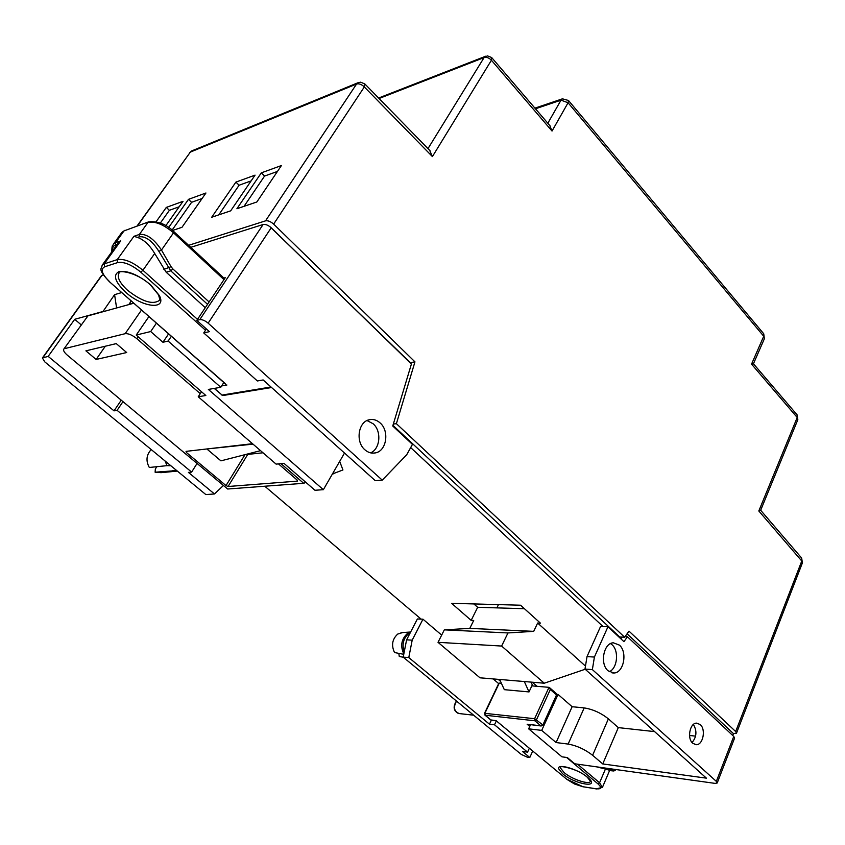 <?xml version="1.0" encoding="UTF-8"?>
<svg xmlns="http://www.w3.org/2000/svg" width="845" height="845" viewBox="0 0 845 845"><rect width="100%" height="100%" fill="white"/><g stroke="black" fill="none" stroke-linecap="round" stroke-linejoin="round"><path stroke-width="1.27" d="M165.821 225.71L183.016 201.332L166.317 207.405L169.401 210.289L160.349 223.059M169.401 210.289L179.182 206.771M166.317 207.405L156.124 221.749M261.327 172.855L236.906 208.736L256.848 201.987L281.417 165.546L261.327 172.855L264.559 176.066L244.036 206.317M264.559 176.066L277.456 171.429M172.581 230.484L181.981 227.305L205.948 192.998L188.477 199.346L191.593 202.304L172.105 230.083M191.593 202.304L202.071 198.533M188.477 199.346L168.662 227.495M235.903 182.097L211.683 217.26L230.685 210.838L255.063 175.137L235.903 182.097L239.103 185.224L218.749 214.873M239.103 185.224L251.123 180.893M392.936 425.373L619.691 636.972L624.624 637.204L628.997 631.141L735.668 731.538L736.47 733.217L733.471 733.629L732.752 735.499M269.851 226.618L410.279 362.642L414.958 361.861L396.389 423.672L624.624 637.204M393.337 424.032L396.389 423.672M497.187 607.238L497.937 607.904M627.096 633.771L733.471 733.629M188.625 245.325L265.531 220.851C267.981 220.429 270.685 221.506 273.632 224.105L414.958 361.861M429.661 150.336L432.408 156.589L364.322 86.95L273.632 224.105M549.746 125.482L552.028 131.049L568.083 102.752L561.006 100.164L547.824 123.233M568.368 100.344L763.743 333.796L764.366 338.76L753.444 363.783L751.543 364.132L763.732 336.257L568.083 102.752L568.474 100.471L562.421 98.833L561.006 100.164L535.466 108.783M801.451 557.827L760.669 510.264L758.81 510.982L797.215 417.493L751.543 364.132M344.507 453.036L323.36 489.688L208.366 389.429L220.777 387.285L223.809 382.531M121.722 292.571L114.593 294.641L116.589 307.971M128.926 304.559L131.165 300.883M382.257 480.15L375.254 480.657L263.154 379.954L257.366 380.958L203.74 332.941L209.391 331.652L196.832 320.371L199.79 319.653C202.219 319.399 204.997 320.572 208.145 323.16L382.257 480.15L406.698 454.768L412.445 444.385L392.745 426.017L411.409 364.037L271.213 227.77C268.256 225.171 265.552 224.094 263.101 224.506L190.78 247.331M585.184 669.251L544.264 683.214L479.992 677.817L438.016 642.327L444.322 629.852L469.778 628.384L473.707 620.473L471.172 620.367L451.61 603.319L520.552 605.221L540.441 623.156L537.642 623.04L585.469 666.092M500.472 681.281L498.201 679.348M532.255 682.2L536.987 686.309M223.439 485.463L214.472 493.966L205.853 494.578L44.774 361.871L42.387 357.974L48.176 356.389L74.709 319.304L81.109 324.776M499.648 679.464L504.317 689.668L529.023 691.928L524.312 681.535M203.74 332.941L206.381 328.948M214.472 493.966L188.403 472.397L191.625 472.091L197.065 463.451M191.625 472.091L117.106 410.343L122.979 401.628M117.106 410.343L114.022 410.86L121.236 400.181M531.03 682.105L532.297 684.894L529.023 691.928M412.191 640.161L422.975 619.195L417.388 618.973L406.603 639.834L412.191 640.161L408.79 657.568L403.202 657.156L406.603 639.834M148.931 316.548L136.225 335.053L205.842 395.502L198.237 396.77L276.114 464.116L284.004 463.366L314.984 490.269L323.36 489.688M198.237 396.77L201.501 391.731M627.444 636.792L623.927 641.661L607.956 626.768L600.584 626.462L587.021 656.597L584.983 669.06L592.366 669.599L716.338 781.382L733.756 736.449L627.444 636.792L625.004 636.676M622.131 637.088L620.874 638.82M607.956 626.768L594.405 657.051L592.366 669.599M594.405 657.051L587.021 656.597M692.742 743.283C686.816 738.488 689.9 722.781 696.66 723.13L700.241 724.587C706.124 729.425 703.04 745.089 696.227 744.709L692.742 743.283M693.396 724.461C697.146 730.936 696.702 736.967 692.044 742.544M608.073 670.782C599.591 663.906 603.647 642.844 613.364 642.813L619.385 645.105C627.782 652.076 623.705 673.053 613.871 673L608.073 670.782M610.565 643.605L612.002 644.703C619.205 650.745 617.473 668.384 609.287 671.722M716.338 781.382L717.204 782.998L715.145 783.399L574.716 763.785L567.322 757.553L561.936 756.824L528.643 728.834L530.512 724.767M496.342 720.88L494.505 724.788L489.456 724.186L491.325 720.236M176.732 470.591L155.11 472.207L155.353 468.975L156.821 466.704M172.898 470.464L177.418 471.151M155.11 472.207L161.057 472.672L176.51 471.172M398.819 653.375L399.273 656.459L403.297 657.241M399.273 656.459L403.329 657.262M151.213 449.561C146.333 454.853 145.699 460.831 149.311 467.475L167.046 465.648L165.039 460.958M402.611 632.567L397.71 634.077C392.217 639.169 391.15 645.337 394.53 652.551L403.762 654.315M410.628 632.039L407.374 633.518C401.322 639.147 400.139 645.971 403.825 653.998M404.195 652.118C401.819 644.492 403.34 638.313 408.748 633.592L410.29 632.694M167.046 465.648L170.859 465.743M494.505 724.788L527.555 752.145L529.319 748.269M532.709 751.089L529.794 757.5L522.463 751.448L527.555 752.145M380.144 422.954C389.629 431.013 386.577 450.976 375.476 452.888C371.673 453.67 368.135 452.624 364.86 449.762C355.312 441.85 358.227 421.856 369.159 419.775C373.12 418.888 376.786 419.944 380.144 422.954M367.057 420.546L373.173 423.789C381.803 431.161 380.239 449.044 370.585 452.867M171.355 336.299L168.134 341.074L162.937 342.267L168.599 333.87M544.264 683.214L501.634 646.055L438.016 642.327M501.634 646.055L507.961 632.947L444.322 629.852M507.961 632.947L533.713 631.352L469.778 628.384M168.134 341.074L220.777 387.285M162.937 342.267L150.695 331.546L136.225 335.053M533.713 631.352L537.642 623.04M408.79 657.568L489.456 724.186M422.975 619.195L441.671 635.102M493.174 678.926L498.677 683.605M556.57 694.294L558.049 694.432L541.708 730.386L556.094 742.554L568.136 744.075C576.871 745.67 585.025 749.409 592.609 755.282L602.738 763.943L706.42 778.16L584.983 669.06M528.643 728.834L541.708 730.386M558.049 694.432L572.139 706.716L556.094 742.554M572.139 706.716L584.17 707.909C592.873 709.293 600.953 712.937 608.379 718.852L618.308 727.608L602.738 763.943M618.308 727.608L654.611 731.612M689.541 735.477L695.593 736.143M603.034 626.557L410.67 447.586M223.893 278.079L225.256 277.709L196.832 320.371M156.42 323.139L150.695 331.546M102.815 311.773L114.593 294.641M114.022 410.86L48.176 356.389M264.77 486.224L421.106 619.121M496.881 607.872L498.476 604.608M133.605 303.038L128.725 304.38M102.615 311.594L74.709 319.304M471.172 620.367L477.678 607.302L524.407 608.706M477.678 607.302L473.855 603.932M103.354 274.921L101.379 275.745L42.387 357.974M403.202 657.156L521.228 754.395L527.143 757.131L529.794 757.5M717.225 782.935L734.58 738.118L733.756 736.449M611.421 768.908L610.301 769.721L597.003 766.985L605.442 769.013L599.57 782.776L577.515 764.176M602.464 787.297L609.668 770.334L605.442 769.013M614.283 769.309L615.614 770.101L613.407 770.978M496.258 720.817L566.636 779.153L496.279 720.806M498.74 683.468L501.36 683.214M531.843 685.855L548.996 687.344L534.61 718.715L484.523 713.307L498.772 683.404M550.327 689.509L536.554 719.602L534.917 720.806L540.821 725.813L542.786 725.158L556.443 695.118L556.094 693.365L556.126 694.558L550.327 689.509L548.996 687.344M541.18 725.992L527.143 724.228L540.821 725.813L542.458 724.609L534.61 718.715L534.917 720.806L485.21 715.229L491.051 720.067L496.247 720.806M111.783 251.852C112.005 243.085 112.702 246.539 113.325 244.279L115.511 242.684L115.48 244.987L117.138 244.427M117.666 243.687L120.75 240.867L115.511 242.684L124.004 230.907L121.838 232.481M205.272 307.696L166.159 272.206L154.698 253.489L142.911 270.273L197.498 319.357M173.869 231.636L173.521 232.819C163.666 224.516 155.153 221.041 147.97 222.393L139.383 234.435L139.362 236.79L137.524 237.424C143.882 239.684 149.607 245.039 154.698 253.489M137.524 237.424L133.932 236.315L139.383 234.435C146.586 233.632 153.948 238.829 161.469 250.035L158.871 251.356L170.753 270.833L207.532 304.306M225.425 383.714L109.332 281.649C96.869 268.34 101.854 269.175 102.129 265.267L117.804 243.497M116.261 343.609L85.905 350.844L96.119 359.452L126.676 352.534L116.261 343.609M133.806 303.218L87.933 315.882L63.787 349.122C63.09 350.495 64.294 352.534 67.399 355.249L227.685 489.012L303.672 483.308L281.005 463.651M200.254 393.643L136.869 338.697C132.285 335.042 128.377 333.374 125.144 333.69L64.664 348.605M252.507 443.699L186.037 451.367L186.396 452.487L226.006 485.579L228.076 486.498L247.754 454.399L263.017 452.783M228.076 486.498L297.303 481.132L297.102 480.002L278.491 463.894M96.119 359.452L105.329 346.207M87.933 315.882L63.787 349.122M339.69 461.381L342.943 469.968L332.434 473.95M303.672 483.308L305.901 482.379M333.669 473.844L332.888 473.158M253.014 444.143L207.68 448.875M260.545 450.649L220.925 460.852L207.352 449.392M246.803 454.187L247.754 454.399M137.08 225.964L190.347 152.1L137.46 225.826M358.533 82.514L191.741 150.906L190.347 152.1L356.569 84.035L265.531 220.851M430.042 150.727L365.019 84.12L364.322 86.95C361.628 84.363 359.041 83.391 356.569 84.035L358.037 82.715L360.657 82.176L364.882 83.972M189.745 152.554L192.174 150.727M379.067 98.506L484.1 57.566L427.982 148.614M552.028 131.049L491.42 60.238L491.621 57.513L487.438 55.865L484.1 57.566C486.604 56.932 489.044 57.819 491.42 60.238L432.408 156.589M550.053 125.842L491.864 57.777M378.592 98.02L485.822 56.171M562.791 98.707L534.906 108.139M764.366 338.76L763.605 333.627M796.972 414.694L797.828 419.69L797.131 414.884L753.444 363.783M735.668 731.538L801.768 561.006L758.81 510.982M801.651 558.059L802.412 562.876L801.651 558.059M473.654 715.197L459.289 713.571C454.008 711.458 453.1 707.297 456.553 701.118M584.17 707.909L568.136 744.075M592.609 755.282L608.379 718.852M208.145 323.16L271.213 227.77M199.79 319.653L263.101 224.506M42.915 357.667L101.939 275.375M587.222 777.189C576.385 767.397 555.767 765.348 560.679 767.059L560.584 768.137L564.101 772.562C571.706 779.185 589.24 785.079 590.475 781.35L590.507 781.287M587.613 777.379C578.297 769.161 556.686 762.877 558.725 768.865L562.569 773.671C575.244 784.699 601.577 788.807 587.613 777.379M609.583 770.534L610.248 770.629C615.297 771.274 615.318 770.978 610.301 769.721M601.894 767.577L600.985 767.45M597.996 783.906C601.978 787.656 601.418 789.283 596.316 788.797L602.411 787.413L599.57 782.776L597.996 783.906L566.583 757.447M596.316 788.797L583.008 786.737L596.602 788.955M566.636 779.153L583.008 786.737M549.514 687.629L556.01 693.291M499.3 683.035L484.924 713.212L485.21 715.229L484.523 713.307M484.956 715.145L490.702 719.908L496.226 720.669M529.752 726.425L527.143 724.228M150.315 284.828C135.971 271.467 117.297 269.861 119.029 273.093C116.842 277.234 119.705 282.98 127.637 290.353C141.971 301.485 152.459 304.908 159.113 300.588L159.23 300.429M125.588 292.159C142.319 307.601 167.236 310.4 159.356 295.549L150.685 284.881C138.284 274.783 127.69 270.368 118.913 271.615C112.755 275.069 114.973 281.924 125.588 292.159M112.248 251.218C112.237 247.902 113.325 245.832 115.48 244.987M166.159 272.206L170.753 270.833L172.887 268.953L209.095 301.961M163.898 269.386L171.07 266.693L172.887 268.953M139.362 236.79C145.815 236.125 152.322 240.973 158.871 251.356M120.75 240.867L104.188 263.893L102.129 265.267M223.978 279.632L173.521 232.819L161.469 250.035L171.07 266.693M104.622 266.798L117.698 262.563C124.057 261.549 131.746 264.749 140.777 272.164L142.911 270.273C132.866 262.024 124.321 258.475 117.254 259.616L104.188 263.893L104.622 266.798C100.196 269.27 101.875 274.234 109.66 281.691M133.932 236.315L117.254 259.616L117.698 262.563M140.777 272.164L205.515 330.258M124.004 230.907L148.593 221.876L124.004 230.907M148.868 221.781L148.593 221.876C157.994 220.967 166.433 224.242 173.922 231.688L224.58 278.723M124.88 230.305L121.933 232.343L113.325 244.279M221.633 385.943L226.904 385.024M214.229 388.415L222.098 395.069L214.44 388.373M271.572 387.517L223.524 395.428L222.098 395.069L270.991 386.999M138.189 336.764L136.869 338.697M141.516 310.009L125.144 333.69M187.189 451.241L186.396 452.487M226.006 485.579L245.008 454.652M802.412 562.876L736.502 733.154M797.828 419.69L760.658 510.285M695.065 744.572L696.227 744.709M612.002 672.863L613.871 673M400.974 632.683L410.659 631.997M458.412 713.476C453.511 710.92 452.846 706.758 456.416 701.001M372.751 453.152L375.476 452.888M587.328 777.273L590.507 781.276M583.293 786.885L574.505 783.991L566.372 779.048M615.635 770.07L615.857 769.531M542.786 725.158L556.443 695.118M490.797 719.982L491.399 720.246M158.575 294.968C159.789 298.972 159.969 300.841 159.113 300.588M158.469 294.747L150.378 284.881M221.802 395.037L223.175 395.481M225.879 384.348L109.385 281.702"/></g></svg>
